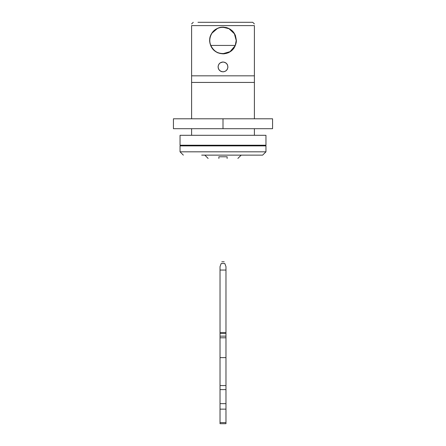 <?xml version="1.0" encoding="UTF-8"?>
<svg xmlns="http://www.w3.org/2000/svg" width="446" height="446" viewBox="0 0 446 446"><rect width="100%" height="100%" fill="white"/><g stroke="black" fill="none" stroke-linecap="round" stroke-linejoin="round"><path stroke-width="0.67" d="M265.654 145.218L180.045 145.218L180.045 135.305L265.654 135.305M223 118.787L173.438 118.787L173.438 128.699L272.562 128.699L272.562 118.787L223 118.787L223 128.699M227.839 67.48C227.85 64.291 226.233 62.473 223 62.033C220.218 62.278 218.596 63.806 218.133 66.61C218.284 69.682 219.906 71.405 223 71.784C225.643 71.583 227.254 70.15 227.839 67.48C227.85 64.291 226.233 62.473 223 62.033M218.133 66.61C218.284 69.682 219.906 71.405 223 71.784M227.845 67.669L227.889 67.29C227.794 64.112 226.161 62.351 223 62C220.068 62.278 218.434 63.878 218.094 66.805C218.334 69.838 219.967 71.511 223 71.812L223.931 71.722M225.782 70.947L226.401 70.446M227.142 69.537L227.477 68.913M223 71.812L223 71.812C225.804 71.577 227.432 70.067 227.889 67.29L227.9 67.112M218.2 67.926L218.445 68.723M218.752 69.359L220.24 70.964M220.33 71.026L220.625 71.198M221.138 71.449L222.019 71.717M227.488 64.921L227.137 64.269M226.417 63.388L225.782 62.864M224.806 62.345L223 62L220.307 62.808M219.499 63.466L218.953 64.135M218.178 66.014L218.094 66.805M210.15 36.745L209.62 40.357C210.451 32.285 214.911 27.864 223 27.089C231.914 28.126 236.341 33.143 236.28 42.136C234.813 49.355 230.392 53.264 223.017 53.854C214.81 53.057 210.345 48.558 209.62 40.357L209.676 41.74M209.787 42.61L210.858 46.1M211.253 46.886L213.517 49.919M214.191 50.549L216.633 52.243M217.397 52.628L217.726 52.773M217.899 52.845L223 53.854M223.084 53.854L224.661 53.754M225.687 53.581L228.123 52.834M228.252 52.779L229.266 52.299M230.515 51.546L232.383 50.013M233.453 48.831L234.033 48.051M221.606 27.161L220.447 27.334M220.24 27.379L218.601 27.836M217.815 28.137L211.605 33.461M211.17 34.225L210.217 36.505M236.28 42.136L236.38 40.474L235.41 35.463M235.315 35.24L234.15 33.076M233.258 31.878L232.556 31.103M232.377 30.925L231.591 30.211M230.409 29.33L227.544 27.886M226.83 27.652L223 27.089M265.877 151.824L180.045 151.824L183.351 155.13M262.527 155.13L201.676 155.13M262.633 155.13L265.955 151.824L265.955 145.881L265.292 145.218M265.877 145.881L180.045 145.881L180.708 145.218M254.393 23.95L252.737 22.3L197.974 22.3M254.393 118.787L254.393 25.606C254.393 23.421 254.393 23.421 254.393 25.606L191.607 25.606C191.607 23.421 191.607 23.421 191.607 25.606L191.607 118.787M191.607 79.132L191.607 82.438L191.607 79.132M218.869 158.436C204.859 158.436 204.859 158.436 218.869 158.436L218.869 156.78L227.131 156.78L227.131 158.436C241.141 158.436 241.141 158.436 227.131 158.436M254.393 128.699L254.393 135.305M191.607 75.831L254.393 75.831L254.393 79.132M191.607 128.699L191.607 135.305M254.393 82.438L191.607 82.438M210.746 45.431L235.254 45.431L236.218 40.474L234.39 33.768L228.971 28.683C234.708 31.108 237.997 39.605 235.254 45.431C231.535 56.246 214.465 56.246 210.746 45.431C209.141 41.322 209.548 37.235 211.978 33.177C216.299 27.462 221.963 25.963 228.971 28.683L223 27.256C218.624 27.245 214.95 29.224 211.978 33.177C205.718 41.054 213.104 54.206 223 53.693L230.041 51.658L235.12 45.743M221.16 263.536L221.16 263.536C221.996 261.239 221.996 261.239 221.16 263.536L220.029 266.658L220.029 270.053L225.971 270.053L225.971 266.658L224.84 263.536C224.004 261.239 224.004 261.239 224.84 263.536L221.16 263.536M225.971 422.591L225.971 423.7L220.029 423.7L220.029 409.138L225.971 409.138L225.971 422.591L220.029 422.591M220.029 409.138L220.029 403.641L225.971 403.641L225.971 409.138M225.971 403.641L225.971 270.053M220.029 403.641L220.029 389.598L225.971 389.598M220.029 270.053L220.029 389.598M220.029 332.504L225.971 332.504M220.029 333.497L225.971 333.497M220.029 336.139L225.971 336.139M220.029 357.614L225.971 357.614M220.029 385.573L225.971 385.573M220.029 337.789L225.971 337.789M265.955 145.218L265.955 135.305M180.045 151.824L180.045 145.881M193.263 22.3L191.607 23.95M241.175 155.13L237.869 158.436M204.825 155.13L208.131 158.436M221.796 261.791L224.204 261.791"/></g></svg>
